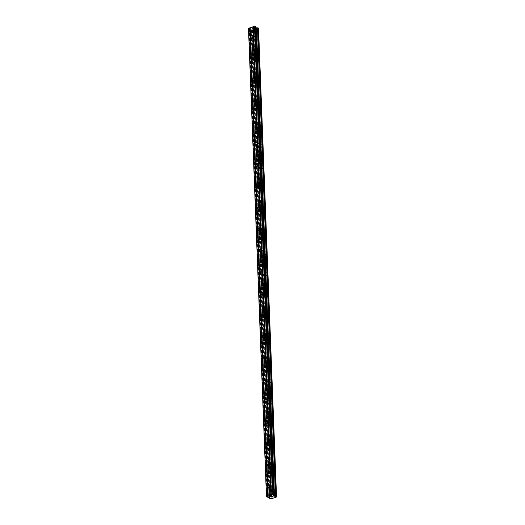 <?xml version="1.0" encoding="UTF-8"?>
<svg xmlns="http://www.w3.org/2000/svg" width="525" height="525" viewBox="0 0 525 525"><rect width="100%" height="100%" fill="white"/><g stroke="black" fill="none" stroke-linecap="round" stroke-linejoin="round"><path stroke-width="0.39" stroke-dasharray="2.62 1.97" d="M270.546 487.889A1.326 0.978 117.7 0 1 271.097 486.603A1.326 0.978 117.7 0 1 272.226 486.36A1.326 0.978 117.7 0 1 272.672 487.167A1.326 0.978 117.7 0 1 272.114 488.453A1.326 0.978 117.7 0 1 270.992 488.703A1.326 0.978 117.7 0 1 270.546 487.889M275.363 488.073A2.061 1.522 -62.3 0 0 274.667 486.813A2.061 1.522 -62.3 0 0 272.921 487.2A2.061 1.522 -62.3 0 0 272.055 489.195A2.061 1.522 -62.3 0 0 272.751 490.455A2.061 1.522 -62.3 0 0 274.496 490.074A2.061 1.522 -62.3 0 0 275.363 488.073A2.061 1.522 -62.3 0 0 274.667 486.813A2.061 1.522 -62.3 0 0 272.921 487.2A2.061 1.522 -62.3 0 0 272.055 489.195A2.061 1.522 -62.3 0 0 272.751 490.455A2.061 1.522 -62.3 0 0 274.503 490.074A2.061 1.522 -62.3 0 0 275.363 488.073M269.725 466.482A1.326 0.978 117.7 0 1 270.277 465.196A1.326 0.978 117.7 0 1 271.399 464.947A1.326 0.978 117.7 0 1 271.845 465.76A1.326 0.978 117.7 0 1 271.294 467.04A1.326 0.978 117.7 0 1 270.172 467.289A1.326 0.978 117.7 0 1 269.725 466.482M274.536 466.666A2.061 1.522 -62.3 0 0 273.847 465.399A2.061 1.522 -62.3 0 0 272.094 465.787A2.061 1.522 -62.3 0 0 271.235 467.782A2.061 1.522 -62.3 0 0 271.93 469.048A2.061 1.522 -62.3 0 0 273.676 468.661A2.061 1.522 -62.3 0 0 274.536 466.666A2.061 1.522 -62.3 0 0 273.847 465.399A2.061 1.522 -62.3 0 0 272.101 465.787A2.061 1.522 -62.3 0 0 271.235 467.788A2.061 1.522 -62.3 0 0 271.93 469.048A2.061 1.522 -62.3 0 0 273.676 468.661A2.061 1.522 -62.3 0 0 274.542 466.666M268.898 445.069A1.326 0.978 117.7 0 1 269.456 443.783A1.326 0.978 117.7 0 1 270.578 443.54A1.326 0.978 117.7 0 1 271.025 444.347A1.326 0.978 117.7 0 1 270.473 445.633A1.326 0.978 117.7 0 1 269.345 445.883A1.326 0.978 117.7 0 1 268.898 445.069M273.715 445.252A2.061 1.522 -62.3 0 0 273.02 443.992A2.061 1.522 -62.3 0 0 271.274 444.373A2.061 1.522 -62.3 0 0 270.414 446.375A2.061 1.522 -62.3 0 0 271.103 447.635A2.061 1.522 -62.3 0 0 272.856 447.248A2.061 1.522 -62.3 0 0 273.715 445.252A2.061 1.522 -62.3 0 0 273.026 443.992A2.061 1.522 -62.3 0 0 271.274 444.38A2.061 1.522 -62.3 0 0 270.414 446.375A2.061 1.522 -62.3 0 0 271.11 447.635A2.061 1.522 -62.3 0 0 272.856 447.254A2.061 1.522 -62.3 0 0 273.715 445.252M268.078 423.655A1.326 0.978 117.7 0 1 268.629 422.376A1.326 0.978 117.7 0 1 269.758 422.126A1.326 0.978 117.7 0 1 270.204 422.94A1.326 0.978 117.7 0 1 269.647 424.22A1.326 0.978 117.7 0 1 268.524 424.469A1.326 0.978 117.7 0 1 268.078 423.655M272.895 423.839A2.061 1.522 -62.3 0 0 272.199 422.579A2.061 1.522 -62.3 0 0 270.454 422.966A2.061 1.522 -62.3 0 0 269.588 424.961A2.061 1.522 -62.3 0 0 270.283 426.228A2.061 1.522 -62.3 0 0 272.029 425.841A2.061 1.522 -62.3 0 0 272.895 423.839A2.061 1.522 -62.3 0 0 272.199 422.579A2.061 1.522 -62.3 0 0 270.454 422.966A2.061 1.522 -62.3 0 0 269.588 424.961A2.061 1.522 -62.3 0 0 270.283 426.228A2.061 1.522 -62.3 0 0 272.035 425.841A2.061 1.522 -62.3 0 0 272.895 423.846M267.258 402.248A1.326 0.978 117.7 0 1 267.809 400.962A1.326 0.978 117.7 0 1 268.931 400.713A1.326 0.978 117.7 0 1 269.377 401.527A1.326 0.978 117.7 0 1 268.826 402.813A1.326 0.978 117.7 0 1 267.704 403.062A1.326 0.978 117.7 0 1 267.258 402.248M272.068 402.432A2.061 1.522 -62.3 0 0 271.379 401.172A2.061 1.522 -62.3 0 0 269.627 401.553A2.061 1.522 -62.3 0 0 268.767 403.554A2.061 1.522 -62.3 0 0 269.463 404.814A2.061 1.522 -62.3 0 0 271.208 404.427A2.061 1.522 -62.3 0 0 272.068 402.432A2.061 1.522 -62.3 0 0 271.379 401.172A2.061 1.522 -62.3 0 0 269.627 401.553A2.061 1.522 -62.3 0 0 268.767 403.554A2.061 1.522 -62.3 0 0 269.463 404.814A2.061 1.522 -62.3 0 0 271.208 404.427A2.061 1.522 -62.3 0 0 272.075 402.432M266.431 380.835A1.326 0.978 117.7 0 1 266.989 379.555A1.326 0.978 117.7 0 1 268.111 379.306A1.326 0.978 117.7 0 1 268.557 380.12A1.326 0.978 117.7 0 1 268.006 381.399A1.326 0.978 117.7 0 1 266.877 381.649A1.326 0.978 117.7 0 1 266.431 380.835M271.248 381.019A2.061 1.522 -62.3 0 0 270.552 379.759A2.061 1.522 -62.3 0 0 268.807 380.146A2.061 1.522 -62.3 0 0 267.947 382.141A2.061 1.522 -62.3 0 0 268.636 383.401A2.061 1.522 -62.3 0 0 270.388 383.02A2.061 1.522 -62.3 0 0 271.248 381.019A2.061 1.522 -62.3 0 0 270.559 379.759A2.061 1.522 -62.3 0 0 268.807 380.146A2.061 1.522 -62.3 0 0 267.947 382.141A2.061 1.522 -62.3 0 0 268.642 383.408A2.061 1.522 -62.3 0 0 270.388 383.02A2.061 1.522 -62.3 0 0 271.248 381.019M265.611 359.428A1.326 0.978 117.7 0 1 266.162 358.142A1.326 0.978 117.7 0 1 267.291 357.892A1.326 0.978 117.7 0 1 267.737 358.706A1.326 0.978 117.7 0 1 267.179 359.992A1.326 0.978 117.7 0 1 266.057 360.235A1.326 0.978 117.7 0 1 265.611 359.428M270.428 359.612A2.061 1.522 -62.3 0 0 269.732 358.345A2.061 1.522 -62.3 0 0 267.986 358.733A2.061 1.522 -62.3 0 0 267.12 360.734A2.061 1.522 -62.3 0 0 267.816 361.994A2.061 1.522 -62.3 0 0 269.561 361.607A2.061 1.522 -62.3 0 0 270.428 359.612A2.061 1.522 -62.3 0 0 269.732 358.352A2.061 1.522 -62.3 0 0 267.986 358.733A2.061 1.522 -62.3 0 0 267.12 360.734A2.061 1.522 -62.3 0 0 267.816 361.994A2.061 1.522 -62.3 0 0 269.568 361.607A2.061 1.522 -62.3 0 0 270.428 359.612M264.79 338.015A1.326 0.978 117.7 0 1 265.342 336.735A1.326 0.978 117.7 0 1 266.464 336.486A1.326 0.978 117.7 0 1 266.91 337.293A1.326 0.978 117.7 0 1 266.359 338.579A1.326 0.978 117.7 0 1 265.237 338.828A1.326 0.978 117.7 0 1 264.79 338.015M269.601 338.198A2.061 1.522 -62.3 0 0 268.912 336.938A2.061 1.522 -62.3 0 0 267.159 337.326A2.061 1.522 -62.3 0 0 266.3 339.321A2.061 1.522 -62.3 0 0 266.995 340.581A2.061 1.522 -62.3 0 0 268.741 340.2A2.061 1.522 -62.3 0 0 269.601 338.198M269.607 338.198A2.061 1.522 -62.3 0 0 268.912 336.938A2.061 1.522 -62.3 0 0 267.159 337.326A2.061 1.522 -62.3 0 0 266.3 339.321A2.061 1.522 -62.3 0 0 266.995 340.581A2.061 1.522 -62.3 0 0 268.741 340.2A2.061 1.522 -62.3 0 0 269.607 338.198M263.963 316.608A1.326 0.978 117.7 0 1 264.521 315.322A1.326 0.978 117.7 0 1 265.643 315.072A1.326 0.978 117.7 0 1 266.09 315.886A1.326 0.978 117.7 0 1 265.538 317.166A1.326 0.978 117.7 0 1 264.41 317.415A1.326 0.978 117.7 0 1 263.963 316.608M268.78 316.792A2.061 1.522 -62.3 0 0 268.085 315.525A2.061 1.522 -62.3 0 0 266.339 315.912A2.061 1.522 -62.3 0 0 265.479 317.907A2.061 1.522 -62.3 0 0 266.168 319.174A2.061 1.522 -62.3 0 0 267.921 318.787A2.061 1.522 -62.3 0 0 268.78 316.792A2.061 1.522 -62.3 0 0 268.091 315.525A2.061 1.522 -62.3 0 0 266.339 315.912A2.061 1.522 -62.3 0 0 265.479 317.914A2.061 1.522 -62.3 0 0 266.175 319.174A2.061 1.522 -62.3 0 0 267.921 318.787A2.061 1.522 -62.3 0 0 268.78 316.792M263.143 295.194A1.326 0.978 117.7 0 1 263.694 293.908A1.326 0.978 117.7 0 1 264.823 293.665A1.326 0.978 117.7 0 1 265.269 294.473A1.326 0.978 117.7 0 1 264.712 295.759A1.326 0.978 117.7 0 1 263.589 296.008A1.326 0.978 117.7 0 1 263.143 295.194M267.96 295.378A2.061 1.522 -62.3 0 0 267.264 294.118A2.061 1.522 -62.3 0 0 265.519 294.499A2.061 1.522 -62.3 0 0 264.652 296.5A2.061 1.522 -62.3 0 0 265.348 297.76A2.061 1.522 -62.3 0 0 267.094 297.373A2.061 1.522 -62.3 0 0 267.96 295.378A2.061 1.522 -62.3 0 0 267.264 294.118A2.061 1.522 -62.3 0 0 265.519 294.505A2.061 1.522 -62.3 0 0 264.652 296.5A2.061 1.522 -62.3 0 0 265.348 297.76A2.061 1.522 -62.3 0 0 267.1 297.38A2.061 1.522 -62.3 0 0 267.96 295.378M262.323 273.781A1.326 0.978 117.7 0 1 262.874 272.501A1.326 0.978 117.7 0 1 263.996 272.252A1.326 0.978 117.7 0 1 264.442 273.066A1.326 0.978 117.7 0 1 263.891 274.345A1.326 0.978 117.7 0 1 262.769 274.595A1.326 0.978 117.7 0 1 262.323 273.781M267.133 273.971A2.061 1.522 -62.3 0 0 266.444 272.705A2.061 1.522 -62.3 0 0 264.692 273.092A2.061 1.522 -62.3 0 0 263.832 275.087A2.061 1.522 -62.3 0 0 264.528 276.353A2.061 1.522 -62.3 0 0 266.273 275.966A2.061 1.522 -62.3 0 0 267.133 273.971A2.061 1.522 -62.3 0 0 266.444 272.705A2.061 1.522 -62.3 0 0 264.692 273.092A2.061 1.522 -62.3 0 0 263.832 275.087A2.061 1.522 -62.3 0 0 264.528 276.353A2.061 1.522 -62.3 0 0 266.273 275.966A2.061 1.522 -62.3 0 0 267.14 273.971M261.496 252.374A1.326 0.978 117.7 0 1 262.054 251.088A1.326 0.978 117.7 0 1 263.176 250.838A1.326 0.978 117.7 0 1 263.622 251.652A1.326 0.978 117.7 0 1 263.071 252.938A1.326 0.978 117.7 0 1 261.942 253.188A1.326 0.978 117.7 0 1 261.496 252.374M266.313 252.558A2.061 1.522 -62.3 0 0 265.617 251.298A2.061 1.522 -62.3 0 0 263.872 251.678A2.061 1.522 -62.3 0 0 263.012 253.68A2.061 1.522 -62.3 0 0 263.701 254.94A2.061 1.522 -62.3 0 0 265.453 254.553A2.061 1.522 -62.3 0 0 266.313 252.558A2.061 1.522 -62.3 0 0 265.624 251.298A2.061 1.522 -62.3 0 0 263.872 251.678A2.061 1.522 -62.3 0 0 263.012 253.68A2.061 1.522 -62.3 0 0 263.707 254.94A2.061 1.522 -62.3 0 0 265.453 254.553A2.061 1.522 -62.3 0 0 266.313 252.558M260.676 230.961A1.326 0.978 117.7 0 1 261.227 229.681A1.326 0.978 117.7 0 1 262.356 229.432A1.326 0.978 117.7 0 1 262.802 230.245A1.326 0.978 117.7 0 1 262.244 231.525A1.326 0.978 117.7 0 1 261.122 231.774A1.326 0.978 117.7 0 1 260.676 230.961M265.493 231.144A2.061 1.522 -62.3 0 0 264.797 229.884A2.061 1.522 -62.3 0 0 263.051 230.272A2.061 1.522 -62.3 0 0 262.185 232.267A2.061 1.522 -62.3 0 0 262.881 233.527A2.061 1.522 -62.3 0 0 264.626 233.146A2.061 1.522 -62.3 0 0 265.493 231.144M265.493 231.151A2.061 1.522 -62.3 0 0 264.797 229.884A2.061 1.522 -62.3 0 0 263.051 230.272A2.061 1.522 -62.3 0 0 262.185 232.267A2.061 1.522 -62.3 0 0 262.881 233.533A2.061 1.522 -62.3 0 0 264.633 233.146A2.061 1.522 -62.3 0 0 265.493 231.151M259.855 209.554A1.326 0.978 117.7 0 1 260.407 208.268A1.326 0.978 117.7 0 1 261.529 208.018A1.326 0.978 117.7 0 1 261.975 208.832A1.326 0.978 117.7 0 1 261.424 210.118A1.326 0.978 117.7 0 1 260.302 210.361A1.326 0.978 117.7 0 1 259.855 209.554M264.666 209.738A2.061 1.522 -62.3 0 0 263.977 208.471A2.061 1.522 -62.3 0 0 262.224 208.858A2.061 1.522 -62.3 0 0 261.365 210.86A2.061 1.522 -62.3 0 0 262.06 212.12A2.061 1.522 -62.3 0 0 263.806 211.732A2.061 1.522 -62.3 0 0 264.666 209.738A2.061 1.522 -62.3 0 0 263.977 208.477A2.061 1.522 -62.3 0 0 262.224 208.858A2.061 1.522 -62.3 0 0 261.365 210.86A2.061 1.522 -62.3 0 0 262.06 212.12A2.061 1.522 -62.3 0 0 263.806 211.732A2.061 1.522 -62.3 0 0 264.672 209.738M259.028 188.14A1.326 0.978 117.7 0 1 259.586 186.861A1.326 0.978 117.7 0 1 260.708 186.611A1.326 0.978 117.7 0 1 261.155 187.418A1.326 0.978 117.7 0 1 260.603 188.705A1.326 0.978 117.7 0 1 259.475 188.954A1.326 0.978 117.7 0 1 259.028 188.14M263.845 188.324A2.061 1.522 -62.3 0 0 263.15 187.064A2.061 1.522 -62.3 0 0 261.404 187.451A2.061 1.522 -62.3 0 0 260.544 189.446A2.061 1.522 -62.3 0 0 261.233 190.706A2.061 1.522 -62.3 0 0 262.986 190.326A2.061 1.522 -62.3 0 0 263.845 188.324A2.061 1.522 -62.3 0 0 263.156 187.064A2.061 1.522 -62.3 0 0 261.404 187.451A2.061 1.522 -62.3 0 0 260.544 189.446A2.061 1.522 -62.3 0 0 261.24 190.706A2.061 1.522 -62.3 0 0 262.986 190.326A2.061 1.522 -62.3 0 0 263.845 188.324M258.208 166.733A1.326 0.978 117.7 0 1 258.759 165.447A1.326 0.978 117.7 0 1 259.888 165.198A1.326 0.978 117.7 0 1 260.334 166.012A1.326 0.978 117.7 0 1 259.777 167.298A1.326 0.978 117.7 0 1 258.654 167.541A1.326 0.978 117.7 0 1 258.208 166.733M263.025 166.917A2.061 1.522 -62.3 0 0 262.329 165.651A2.061 1.522 -62.3 0 0 260.584 166.038A2.061 1.522 -62.3 0 0 259.717 168.033A2.061 1.522 -62.3 0 0 260.413 169.299A2.061 1.522 -62.3 0 0 262.159 168.912A2.061 1.522 -62.3 0 0 263.025 166.917A2.061 1.522 -62.3 0 0 262.329 165.651A2.061 1.522 -62.3 0 0 260.584 166.038A2.061 1.522 -62.3 0 0 259.717 168.039A2.061 1.522 -62.3 0 0 260.413 169.299A2.061 1.522 -62.3 0 0 262.165 168.912A2.061 1.522 -62.3 0 0 263.025 166.917M257.388 145.32A1.326 0.978 117.7 0 1 257.939 144.034A1.326 0.978 117.7 0 1 259.061 143.791A1.326 0.978 117.7 0 1 259.507 144.598A1.326 0.978 117.7 0 1 258.956 145.884A1.326 0.978 117.7 0 1 257.834 146.134A1.326 0.978 117.7 0 1 257.388 145.32M262.198 145.504A2.061 1.522 -62.3 0 0 261.509 144.244A2.061 1.522 -62.3 0 0 259.757 144.631A2.061 1.522 -62.3 0 0 258.897 146.626A2.061 1.522 -62.3 0 0 259.593 147.886A2.061 1.522 -62.3 0 0 261.338 147.499A2.061 1.522 -62.3 0 0 262.198 145.504A2.061 1.522 -62.3 0 0 261.509 144.244A2.061 1.522 -62.3 0 0 259.757 144.631A2.061 1.522 -62.3 0 0 258.897 146.626A2.061 1.522 -62.3 0 0 259.593 147.886A2.061 1.522 -62.3 0 0 261.338 147.505A2.061 1.522 -62.3 0 0 262.205 145.504M256.561 123.913A1.326 0.978 117.7 0 1 257.119 122.627A1.326 0.978 117.7 0 1 258.241 122.377A1.326 0.978 117.7 0 1 258.687 123.191A1.326 0.978 117.7 0 1 258.136 124.471A1.326 0.978 117.7 0 1 257.007 124.72A1.326 0.978 117.7 0 1 256.561 123.913M261.378 124.097A2.061 1.522 -62.3 0 0 260.682 122.83A2.061 1.522 -62.3 0 0 258.937 123.218A2.061 1.522 -62.3 0 0 258.077 125.213A2.061 1.522 -62.3 0 0 258.766 126.479A2.061 1.522 -62.3 0 0 260.518 126.092A2.061 1.522 -62.3 0 0 261.378 124.097A2.061 1.522 -62.3 0 0 260.689 122.83A2.061 1.522 -62.3 0 0 258.937 123.218A2.061 1.522 -62.3 0 0 258.077 125.213A2.061 1.522 -62.3 0 0 258.772 126.479A2.061 1.522 -62.3 0 0 260.518 126.092A2.061 1.522 -62.3 0 0 261.378 124.097M255.741 102.5A1.326 0.978 117.7 0 1 256.292 101.213A1.326 0.978 117.7 0 1 257.421 100.971A1.326 0.978 117.7 0 1 257.867 101.778A1.326 0.978 117.7 0 1 257.309 103.064A1.326 0.978 117.7 0 1 256.187 103.313A1.326 0.978 117.7 0 1 255.741 102.5M260.558 102.683A2.061 1.522 -62.3 0 0 259.862 101.423A2.061 1.522 -62.3 0 0 258.116 101.804A2.061 1.522 -62.3 0 0 257.25 103.806A2.061 1.522 -62.3 0 0 257.946 105.066A2.061 1.522 -62.3 0 0 259.691 104.678A2.061 1.522 -62.3 0 0 260.558 102.683A2.061 1.522 -62.3 0 0 259.862 101.423A2.061 1.522 -62.3 0 0 258.116 101.811A2.061 1.522 -62.3 0 0 257.25 103.806A2.061 1.522 -62.3 0 0 257.946 105.066A2.061 1.522 -62.3 0 0 259.698 104.678A2.061 1.522 -62.3 0 0 260.558 102.683M254.92 81.086A1.326 0.978 117.7 0 1 255.472 79.807A1.326 0.978 117.7 0 1 256.594 79.557A1.326 0.978 117.7 0 1 257.04 80.371A1.326 0.978 117.7 0 1 256.489 81.651A1.326 0.978 117.7 0 1 255.367 81.9A1.326 0.978 117.7 0 1 254.92 81.086M259.731 81.27A2.061 1.522 -62.3 0 0 259.042 80.01A2.061 1.522 -62.3 0 0 257.289 80.397A2.061 1.522 -62.3 0 0 256.43 82.392A2.061 1.522 -62.3 0 0 257.125 83.659A2.061 1.522 -62.3 0 0 258.871 83.272A2.061 1.522 -62.3 0 0 259.731 81.27A2.061 1.522 -62.3 0 0 259.042 80.01A2.061 1.522 -62.3 0 0 257.289 80.397A2.061 1.522 -62.3 0 0 256.43 82.392A2.061 1.522 -62.3 0 0 257.125 83.659A2.061 1.522 -62.3 0 0 258.871 83.272A2.061 1.522 -62.3 0 0 259.737 81.277M254.093 59.679A1.326 0.978 117.7 0 1 254.651 58.393A1.326 0.978 117.7 0 1 255.773 58.144A1.326 0.978 117.7 0 1 256.22 58.958A1.326 0.978 117.7 0 1 255.668 60.244A1.326 0.978 117.7 0 1 254.54 60.487A1.326 0.978 117.7 0 1 254.093 59.679M258.91 59.863A2.061 1.522 -62.3 0 0 258.215 58.603A2.061 1.522 -62.3 0 0 256.469 58.984A2.061 1.522 -62.3 0 0 255.609 60.985A2.061 1.522 -62.3 0 0 256.298 62.245A2.061 1.522 -62.3 0 0 258.051 61.858A2.061 1.522 -62.3 0 0 258.91 59.863A2.061 1.522 -62.3 0 0 258.221 58.603A2.061 1.522 -62.3 0 0 256.469 58.984A2.061 1.522 -62.3 0 0 255.609 60.985A2.061 1.522 -62.3 0 0 256.305 62.245A2.061 1.522 -62.3 0 0 258.051 61.858A2.061 1.522 -62.3 0 0 258.91 59.863M253.273 38.266A1.326 0.978 117.7 0 1 253.824 36.986A1.326 0.978 117.7 0 1 254.953 36.737A1.326 0.978 117.7 0 1 255.399 37.544A1.326 0.978 117.7 0 1 254.842 38.83A1.326 0.978 117.7 0 1 253.719 39.08A1.326 0.978 117.7 0 1 253.273 38.266M258.09 38.45A2.061 1.522 -62.3 0 0 257.394 37.19A2.061 1.522 -62.3 0 0 255.649 37.577A2.061 1.522 -62.3 0 0 254.782 39.572A2.061 1.522 -62.3 0 0 255.478 40.832A2.061 1.522 -62.3 0 0 257.224 40.451A2.061 1.522 -62.3 0 0 258.09 38.45A2.061 1.522 -62.3 0 0 257.394 37.19A2.061 1.522 -62.3 0 0 255.649 37.577A2.061 1.522 -62.3 0 0 254.782 39.572A2.061 1.522 -62.3 0 0 255.478 40.838A2.061 1.522 -62.3 0 0 257.23 40.451A2.061 1.522 -62.3 0 0 258.09 38.45M252.683 38.469A2.061 1.522 117.7 0 1 253.542 36.468A2.061 1.522 117.7 0 1 255.294 36.087A2.061 1.522 117.7 0 1 255.99 37.347A2.061 1.522 117.7 0 1 255.124 39.342A2.061 1.522 117.7 0 1 253.378 39.729A2.061 1.522 117.7 0 1 252.683 38.469M254.573 39.46A2.061 1.522 117.7 0 1 255.432 37.465A2.061 1.522 117.7 0 1 257.184 37.078A2.061 1.522 117.7 0 1 257.88 38.338A2.061 1.522 117.7 0 1 257.014 40.34A2.061 1.522 117.7 0 1 255.268 40.727A2.061 1.522 117.7 0 1 254.573 39.46M253.503 59.876A2.061 1.522 117.7 0 1 254.369 57.881A2.061 1.522 117.7 0 1 256.115 57.494A2.061 1.522 117.7 0 1 256.81 58.761A2.061 1.522 117.7 0 1 255.951 60.756A2.061 1.522 117.7 0 1 254.198 61.143A2.061 1.522 117.7 0 1 253.503 59.876M255.393 60.874A2.061 1.522 117.7 0 1 256.259 58.872A2.061 1.522 117.7 0 1 258.005 58.492A2.061 1.522 117.7 0 1 258.7 59.752A2.061 1.522 117.7 0 1 257.841 61.747A2.061 1.522 117.7 0 1 256.088 62.134A2.061 1.522 117.7 0 1 255.393 60.874M254.33 81.29A2.061 1.522 117.7 0 1 255.189 79.295A2.061 1.522 117.7 0 1 256.935 78.907A2.061 1.522 117.7 0 1 257.631 80.168A2.061 1.522 117.7 0 1 256.771 82.163A2.061 1.522 117.7 0 1 255.019 82.55A2.061 1.522 117.7 0 1 254.33 81.29M256.22 82.281A2.061 1.522 117.7 0 1 257.079 80.286A2.061 1.522 117.7 0 1 258.832 79.898A2.061 1.522 117.7 0 1 259.521 81.165A2.061 1.522 117.7 0 1 258.661 83.16A2.061 1.522 117.7 0 1 256.915 83.547A2.061 1.522 117.7 0 1 256.22 82.281M255.15 102.697A2.061 1.522 117.7 0 1 256.01 100.702A2.061 1.522 117.7 0 1 257.762 100.314A2.061 1.522 117.7 0 1 258.457 101.581A2.061 1.522 117.7 0 1 257.591 103.576A2.061 1.522 117.7 0 1 255.846 103.963A2.061 1.522 117.7 0 1 255.15 102.697M257.04 103.694A2.061 1.522 117.7 0 1 257.9 101.699A2.061 1.522 117.7 0 1 259.652 101.312A2.061 1.522 117.7 0 1 260.348 102.572A2.061 1.522 117.7 0 1 259.481 104.573A2.061 1.522 117.7 0 1 257.736 104.954A2.061 1.522 117.7 0 1 257.04 103.694M255.97 124.11A2.061 1.522 117.7 0 1 256.837 122.115A2.061 1.522 117.7 0 1 258.582 121.728A2.061 1.522 117.7 0 1 259.278 122.988A2.061 1.522 117.7 0 1 258.418 124.989A2.061 1.522 117.7 0 1 256.666 125.37A2.061 1.522 117.7 0 1 255.97 124.11M257.86 125.101A2.061 1.522 117.7 0 1 258.727 123.106A2.061 1.522 117.7 0 1 260.472 122.719A2.061 1.522 117.7 0 1 261.168 123.985A2.061 1.522 117.7 0 1 260.308 125.98A2.061 1.522 117.7 0 1 258.556 126.368A2.061 1.522 117.7 0 1 257.86 125.101M256.797 145.523A2.061 1.522 117.7 0 1 257.657 143.522A2.061 1.522 117.7 0 1 259.402 143.135A2.061 1.522 117.7 0 1 260.098 144.401A2.061 1.522 117.7 0 1 259.238 146.396A2.061 1.522 117.7 0 1 257.486 146.783A2.061 1.522 117.7 0 1 256.797 145.523M258.687 146.514A2.061 1.522 117.7 0 1 259.547 144.519A2.061 1.522 117.7 0 1 261.299 144.132A2.061 1.522 117.7 0 1 261.988 145.392A2.061 1.522 117.7 0 1 261.128 147.394A2.061 1.522 117.7 0 1 259.383 147.774A2.061 1.522 117.7 0 1 258.687 146.514M257.618 166.93A2.061 1.522 117.7 0 1 258.477 164.935A2.061 1.522 117.7 0 1 260.229 164.548A2.061 1.522 117.7 0 1 260.925 165.808A2.061 1.522 117.7 0 1 260.059 167.81A2.061 1.522 117.7 0 1 258.313 168.19A2.061 1.522 117.7 0 1 257.618 166.93M259.507 167.928A2.061 1.522 117.7 0 1 260.374 165.926A2.061 1.522 117.7 0 1 262.119 165.546A2.061 1.522 117.7 0 1 262.815 166.806A2.061 1.522 117.7 0 1 261.949 168.801A2.061 1.522 117.7 0 1 260.203 169.188A2.061 1.522 117.7 0 1 259.507 167.928M258.438 188.344A2.061 1.522 117.7 0 1 259.304 186.342A2.061 1.522 117.7 0 1 261.05 185.962A2.061 1.522 117.7 0 1 261.745 187.222A2.061 1.522 117.7 0 1 260.886 189.217A2.061 1.522 117.7 0 1 259.133 189.604A2.061 1.522 117.7 0 1 258.438 188.344M260.328 189.335A2.061 1.522 117.7 0 1 261.194 187.34A2.061 1.522 117.7 0 1 262.94 186.952A2.061 1.522 117.7 0 1 263.635 188.213A2.061 1.522 117.7 0 1 262.776 190.214A2.061 1.522 117.7 0 1 261.023 190.595A2.061 1.522 117.7 0 1 260.328 189.335M259.265 209.751A2.061 1.522 117.7 0 1 260.124 207.756A2.061 1.522 117.7 0 1 261.87 207.368A2.061 1.522 117.7 0 1 262.566 208.635A2.061 1.522 117.7 0 1 261.706 210.63A2.061 1.522 117.7 0 1 259.954 211.017A2.061 1.522 117.7 0 1 259.265 209.751M261.155 210.748A2.061 1.522 117.7 0 1 262.014 208.747A2.061 1.522 117.7 0 1 263.767 208.366A2.061 1.522 117.7 0 1 264.456 209.626A2.061 1.522 117.7 0 1 263.596 211.621A2.061 1.522 117.7 0 1 261.85 212.008A2.061 1.522 117.7 0 1 261.155 210.748M260.085 231.164A2.061 1.522 117.7 0 1 260.945 229.162A2.061 1.522 117.7 0 1 262.697 228.782A2.061 1.522 117.7 0 1 263.392 230.042A2.061 1.522 117.7 0 1 262.526 232.037A2.061 1.522 117.7 0 1 260.781 232.424A2.061 1.522 117.7 0 1 260.085 231.164M261.975 232.155A2.061 1.522 117.7 0 1 262.841 230.16A2.061 1.522 117.7 0 1 264.587 229.773A2.061 1.522 117.7 0 1 265.283 231.039A2.061 1.522 117.7 0 1 264.416 233.034A2.061 1.522 117.7 0 1 262.671 233.422A2.061 1.522 117.7 0 1 261.975 232.155M260.905 252.571A2.061 1.522 117.7 0 1 261.772 250.576A2.061 1.522 117.7 0 1 263.517 250.189A2.061 1.522 117.7 0 1 264.213 251.455A2.061 1.522 117.7 0 1 263.353 253.45A2.061 1.522 117.7 0 1 261.601 253.838A2.061 1.522 117.7 0 1 260.905 252.571M262.795 253.568A2.061 1.522 117.7 0 1 263.662 251.573A2.061 1.522 117.7 0 1 265.407 251.186A2.061 1.522 117.7 0 1 266.103 252.446A2.061 1.522 117.7 0 1 265.243 254.441A2.061 1.522 117.7 0 1 263.491 254.828A2.061 1.522 117.7 0 1 262.795 253.568M261.732 273.984A2.061 1.522 117.7 0 1 262.592 271.989A2.061 1.522 117.7 0 1 264.344 271.602A2.061 1.522 117.7 0 1 265.033 272.862A2.061 1.522 117.7 0 1 264.173 274.864A2.061 1.522 117.7 0 1 262.421 275.244A2.061 1.522 117.7 0 1 261.732 273.984M263.622 274.975A2.061 1.522 117.7 0 1 264.482 272.98A2.061 1.522 117.7 0 1 266.234 272.593A2.061 1.522 117.7 0 1 266.923 273.86A2.061 1.522 117.7 0 1 266.063 275.855A2.061 1.522 117.7 0 1 264.318 276.242A2.061 1.522 117.7 0 1 263.622 274.975M262.553 295.398A2.061 1.522 117.7 0 1 263.412 293.396A2.061 1.522 117.7 0 1 265.164 293.009A2.061 1.522 117.7 0 1 265.86 294.276A2.061 1.522 117.7 0 1 264.994 296.271A2.061 1.522 117.7 0 1 263.248 296.658A2.061 1.522 117.7 0 1 262.553 295.398M264.442 296.389A2.061 1.522 117.7 0 1 265.309 294.394A2.061 1.522 117.7 0 1 267.054 294.007A2.061 1.522 117.7 0 1 267.75 295.267A2.061 1.522 117.7 0 1 266.884 297.268A2.061 1.522 117.7 0 1 265.138 297.649A2.061 1.522 117.7 0 1 264.442 296.389M263.373 316.805A2.061 1.522 117.7 0 1 264.239 314.81A2.061 1.522 117.7 0 1 265.985 314.423A2.061 1.522 117.7 0 1 266.68 315.683A2.061 1.522 117.7 0 1 265.821 317.684A2.061 1.522 117.7 0 1 264.068 318.065A2.061 1.522 117.7 0 1 263.373 316.805M265.263 317.802A2.061 1.522 117.7 0 1 266.129 315.801A2.061 1.522 117.7 0 1 267.875 315.413A2.061 1.522 117.7 0 1 268.57 316.68A2.061 1.522 117.7 0 1 267.711 318.675A2.061 1.522 117.7 0 1 265.958 319.062A2.061 1.522 117.7 0 1 265.263 317.802M264.2 338.218A2.061 1.522 117.7 0 1 265.059 336.217A2.061 1.522 117.7 0 1 266.812 335.836A2.061 1.522 117.7 0 1 267.501 337.096A2.061 1.522 117.7 0 1 266.641 339.091A2.061 1.522 117.7 0 1 264.889 339.478A2.061 1.522 117.7 0 1 264.2 338.218M266.09 339.209A2.061 1.522 117.7 0 1 266.949 337.214A2.061 1.522 117.7 0 1 268.702 336.827A2.061 1.522 117.7 0 1 269.391 338.087A2.061 1.522 117.7 0 1 268.531 340.088A2.061 1.522 117.7 0 1 266.785 340.469A2.061 1.522 117.7 0 1 266.09 339.209M265.02 359.625A2.061 1.522 117.7 0 1 265.88 357.63A2.061 1.522 117.7 0 1 267.632 357.243A2.061 1.522 117.7 0 1 268.327 358.503A2.061 1.522 117.7 0 1 267.461 360.504A2.061 1.522 117.7 0 1 265.716 360.892A2.061 1.522 117.7 0 1 265.02 359.625M266.91 360.623A2.061 1.522 117.7 0 1 267.776 358.621A2.061 1.522 117.7 0 1 269.522 358.24A2.061 1.522 117.7 0 1 270.217 359.5A2.061 1.522 117.7 0 1 269.351 361.495A2.061 1.522 117.7 0 1 267.606 361.883A2.061 1.522 117.7 0 1 266.91 360.623M265.84 381.038A2.061 1.522 117.7 0 1 266.707 379.037A2.061 1.522 117.7 0 1 268.452 378.656A2.061 1.522 117.7 0 1 269.148 379.916A2.061 1.522 117.7 0 1 268.288 381.911A2.061 1.522 117.7 0 1 266.536 382.298A2.061 1.522 117.7 0 1 265.84 381.038M267.737 382.029A2.061 1.522 117.7 0 1 268.597 380.034A2.061 1.522 117.7 0 1 270.342 379.647A2.061 1.522 117.7 0 1 271.038 380.907A2.061 1.522 117.7 0 1 270.178 382.909A2.061 1.522 117.7 0 1 268.426 383.296A2.061 1.522 117.7 0 1 267.737 382.029M266.667 402.445A2.061 1.522 117.7 0 1 267.527 400.45A2.061 1.522 117.7 0 1 269.279 400.063A2.061 1.522 117.7 0 1 269.968 401.33A2.061 1.522 117.7 0 1 269.108 403.325A2.061 1.522 117.7 0 1 267.363 403.712A2.061 1.522 117.7 0 1 266.667 402.445M268.557 403.443A2.061 1.522 117.7 0 1 269.417 401.441A2.061 1.522 117.7 0 1 271.169 401.061A2.061 1.522 117.7 0 1 271.858 402.321A2.061 1.522 117.7 0 1 270.998 404.316A2.061 1.522 117.7 0 1 269.253 404.703A2.061 1.522 117.7 0 1 268.557 403.443M267.488 423.859A2.061 1.522 117.7 0 1 268.347 421.864A2.061 1.522 117.7 0 1 270.099 421.477A2.061 1.522 117.7 0 1 270.795 422.737A2.061 1.522 117.7 0 1 269.929 424.738A2.061 1.522 117.7 0 1 268.183 425.119A2.061 1.522 117.7 0 1 267.488 423.859M269.377 424.85A2.061 1.522 117.7 0 1 270.244 422.855A2.061 1.522 117.7 0 1 271.989 422.467A2.061 1.522 117.7 0 1 272.685 423.734A2.061 1.522 117.7 0 1 271.819 425.729A2.061 1.522 117.7 0 1 270.073 426.116A2.061 1.522 117.7 0 1 269.377 424.85M268.308 445.266A2.061 1.522 117.7 0 1 269.174 443.271A2.061 1.522 117.7 0 1 270.92 442.883A2.061 1.522 117.7 0 1 271.615 444.15A2.061 1.522 117.7 0 1 270.756 446.145A2.061 1.522 117.7 0 1 269.003 446.532A2.061 1.522 117.7 0 1 268.308 445.266M270.204 446.263A2.061 1.522 117.7 0 1 271.064 444.268A2.061 1.522 117.7 0 1 272.81 443.881A2.061 1.522 117.7 0 1 273.505 445.141A2.061 1.522 117.7 0 1 272.646 447.142A2.061 1.522 117.7 0 1 270.893 447.523A2.061 1.522 117.7 0 1 270.204 446.263M269.135 466.679A2.061 1.522 117.7 0 1 269.994 464.684A2.061 1.522 117.7 0 1 271.747 464.297A2.061 1.522 117.7 0 1 272.436 465.557A2.061 1.522 117.7 0 1 271.576 467.558A2.061 1.522 117.7 0 1 269.83 467.939A2.061 1.522 117.7 0 1 269.135 466.679M271.025 467.677A2.061 1.522 117.7 0 1 271.884 465.675A2.061 1.522 117.7 0 1 273.637 465.288A2.061 1.522 117.7 0 1 274.326 466.554A2.061 1.522 117.7 0 1 273.466 468.549A2.061 1.522 117.7 0 1 271.72 468.937A2.061 1.522 117.7 0 1 271.025 467.677M269.955 488.092A2.061 1.522 117.7 0 1 270.815 486.091A2.061 1.522 117.7 0 1 272.567 485.71A2.061 1.522 117.7 0 1 273.262 486.97A2.061 1.522 117.7 0 1 272.396 488.965A2.061 1.522 117.7 0 1 270.651 489.352A2.061 1.522 117.7 0 1 269.955 488.092M271.845 489.083A2.061 1.522 117.7 0 1 272.711 487.088A2.061 1.522 117.7 0 1 274.457 486.701A2.061 1.522 117.7 0 1 275.152 487.961A2.061 1.522 117.7 0 1 274.286 489.963A2.061 1.522 117.7 0 1 272.541 490.343A2.061 1.522 117.7 0 1 271.845 489.083M253.365 28.927L253.982 28.724L253.365 28.927M253.011 28.744L253.345 28.626L253.011 28.744M253.286 28.593L252.952 28.711L253.286 28.599M252.952 28.711L252.591 28.521L252.952 28.711M252.591 28.521L253.207 28.311L252.591 28.527M253.148 28.284L252.453 28.521L253.345 28.987L254.041 28.75L253.345 28.993L252.453 28.521L253.148 28.284M254.815 28.186L254.481 28.16L254.815 28.192M254.481 28.16L253.785 28.114L254.481 28.16M253.785 28.114L254.448 27.891L253.785 28.12M254.389 27.864L253.562 28.14L254.92 28.402L253.562 28.147L254.389 27.864M255.806 27.602L255.767 26.67M248.482 28.508L251.764 29.413A0.827 0.341 177.8 0 1 251.862 29.571A0.827 0.341 177.8 0 1 251.613 29.827L252.558 30.325A0.827 0.341 177.8 0 1 253.549 30.352L258.261 28.757A0.827 0.341 177.8 0 1 258.162 28.599A0.827 0.341 177.8 0 1 258.405 28.343L258.523 28.107M272.245 496.624L272.58 496.506M271.55 496.499L272.245 496.263L273.138 496.735M272.383 496.939L273 496.729M271.714 497.063L270.69 496.788M258.261 28.757L276.242 496.794M258.28 28.901L276.275 497.254M253.87 30.391L271.865 498.75M253.549 30.352L271.537 498.711M251.764 29.413L269.745 497.634L251.764 29.361M255.511 27.398L273.499 495.758L255.504 27.418M255.55 27.471L273.538 495.652M258.457 28.297L276.452 496.657M258.405 28.343L276.399 496.696M258.313 28.816L276.288 496.755L258.313 28.803M253.68 30.391L271.668 498.743M252.558 30.325L270.552 498.684M252.446 30.338L270.441 498.691M252 30.325L269.994 498.678M251.882 30.299L269.876 498.658M251.527 30.115L269.522 498.468M251.495 30.056L269.45 497.47L251.495 30.069M251.56 29.873L269.528 497.51M251.613 29.827L269.581 497.542M251.77 29.328L269.765 497.654L251.777 29.315M251.731 29.256L269.719 497.615M251.16 28.96L269.154 497.319M251.009 28.927L268.997 497.28M249.27 28.875L267.258 497.234M249.113 28.842L267.107 497.201M269.771 485.067L272.226 486.36M268.951 463.66L271.399 464.947M268.124 442.247L270.578 443.54M267.304 420.833L269.758 422.126M266.483 399.427L268.931 400.713M265.657 378.013L268.111 379.306M264.836 356.606L267.291 357.892M264.016 335.193L266.464 336.486M263.189 313.786L265.643 315.072M262.369 292.373L264.823 293.665M261.548 270.966L263.996 272.252M260.722 249.552L263.176 250.838M259.901 228.139L262.356 229.432M259.081 206.732L261.529 208.018M258.254 185.318L260.708 186.611M257.434 163.912L259.888 165.198M256.613 142.498L259.061 143.791M255.787 121.091L258.241 122.377M254.966 99.678L257.421 100.971M254.146 78.264L256.594 79.557M253.319 56.858L255.773 58.144M252.499 35.444L254.953 36.737M255.294 36.087L257.184 37.078M256.115 57.494L258.005 58.492M256.935 78.907L258.832 79.898M257.762 100.314L259.652 101.312M258.582 121.728L260.472 122.719M259.402 143.135L261.299 144.132M260.229 164.548L262.119 165.546M261.05 185.962L262.94 186.952M261.87 207.368L263.767 208.366M262.697 228.782L264.587 229.773M263.517 250.189L265.407 251.186M264.344 271.602L266.234 272.593M265.164 293.009L267.054 294.007M265.985 314.423L267.875 315.413M266.812 335.836L268.702 336.827M267.632 357.243L269.522 358.24M268.452 378.656L270.342 379.647M269.279 400.063L271.169 401.061M270.099 421.477L271.989 422.467M270.92 442.883L272.81 443.881M271.747 464.297L273.637 465.288M272.567 485.71L274.457 486.701M270.651 489.352L272.541 490.343M269.83 467.939L271.72 468.937M269.003 446.532L270.893 447.523M268.183 425.119L270.073 426.116M267.363 403.712L269.253 404.703M266.536 382.298L268.426 383.296M265.716 360.892L267.606 361.883M264.889 339.478L266.785 340.469M264.068 318.065L265.958 319.062M263.248 296.658L265.138 297.649M262.421 275.244L264.318 276.242M261.601 253.838L263.491 254.828M260.781 232.424L262.671 233.422M259.954 211.017L261.85 212.008M259.133 189.604L261.023 190.595M258.313 168.19L260.203 169.188M257.486 146.783L259.383 147.774M256.666 125.37L258.556 126.368M255.846 103.963L257.736 104.954M255.019 82.55L256.915 83.547M254.198 61.143L256.088 62.134M253.378 39.729L255.268 40.727M251.265 37.787L253.719 39.08M252.085 59.2L254.54 60.487M252.912 80.607L255.367 81.9M253.732 102.021L256.187 103.313M254.553 123.434L257.007 124.72M255.38 144.841L257.834 146.134M256.2 166.254L258.654 167.541M257.02 187.661L259.475 188.954M257.847 209.075L260.302 210.361M258.668 230.482L261.122 231.774M259.488 251.895L261.942 253.188M260.315 273.308L262.769 274.595M261.135 294.715L263.589 296.008M261.962 316.129L264.41 317.415M262.782 337.536L265.237 338.828M263.603 358.949L266.057 360.235M264.429 380.356L266.877 381.649M265.25 401.769L267.704 403.062M266.07 423.183L268.524 424.469M266.897 444.59L269.345 445.883M267.717 466.003L270.172 467.289M268.537 487.41L270.992 488.703M258.162 28.599L276.15 496.958M251.862 29.571L269.857 497.93M251.751 29.387L269.738 497.621"/><path stroke-width="0.79" d="M268.091 486.603A1.326 0.978 117.7 0 1 268.649 485.317A1.326 0.978 117.7 0 1 269.771 485.067A1.326 0.978 117.7 0 1 270.217 485.881A1.326 0.978 117.7 0 1 269.66 487.161A1.326 0.978 117.7 0 1 268.537 487.41A1.326 0.978 117.7 0 1 268.091 486.603M267.271 465.189A1.326 0.978 117.7 0 1 267.822 463.903A1.326 0.978 117.7 0 1 268.951 463.66A1.326 0.978 117.7 0 1 269.397 464.467A1.326 0.978 117.7 0 1 268.839 465.754A1.326 0.978 117.7 0 1 267.717 466.003A1.326 0.978 117.7 0 1 267.271 465.189M266.451 443.776A1.326 0.978 117.7 0 1 267.002 442.496A1.326 0.978 117.7 0 1 268.124 442.247A1.326 0.978 117.7 0 1 268.57 443.061A1.326 0.978 117.7 0 1 268.019 444.34A1.326 0.978 117.7 0 1 266.897 444.59A1.326 0.978 117.7 0 1 266.451 443.776M265.624 422.369A1.326 0.978 117.7 0 1 266.182 421.083A1.326 0.978 117.7 0 1 267.304 420.833A1.326 0.978 117.7 0 1 267.75 421.647A1.326 0.978 117.7 0 1 267.192 422.933A1.326 0.978 117.7 0 1 266.07 423.183A1.326 0.978 117.7 0 1 265.624 422.369M264.803 400.956A1.326 0.978 117.7 0 1 265.355 399.676A1.326 0.978 117.7 0 1 266.483 399.427A1.326 0.978 117.7 0 1 266.93 400.24A1.326 0.978 117.7 0 1 266.372 401.52A1.326 0.978 117.7 0 1 265.25 401.769A1.326 0.978 117.7 0 1 264.803 400.956M263.983 379.549A1.326 0.978 117.7 0 1 264.534 378.262A1.326 0.978 117.7 0 1 265.657 378.013A1.326 0.978 117.7 0 1 266.103 378.827A1.326 0.978 117.7 0 1 265.552 380.113A1.326 0.978 117.7 0 1 264.429 380.356A1.326 0.978 117.7 0 1 263.983 379.549M263.156 358.135A1.326 0.978 117.7 0 1 263.714 356.856A1.326 0.978 117.7 0 1 264.836 356.606A1.326 0.978 117.7 0 1 265.283 357.413A1.326 0.978 117.7 0 1 264.725 358.7A1.326 0.978 117.7 0 1 263.603 358.949A1.326 0.978 117.7 0 1 263.156 358.135M262.336 336.728A1.326 0.978 117.7 0 1 262.887 335.442A1.326 0.978 117.7 0 1 264.016 335.193A1.326 0.978 117.7 0 1 264.462 336.007A1.326 0.978 117.7 0 1 263.904 337.293A1.326 0.978 117.7 0 1 262.782 337.536A1.326 0.978 117.7 0 1 262.336 336.728M261.516 315.315A1.326 0.978 117.7 0 1 262.067 314.029A1.326 0.978 117.7 0 1 263.189 313.786A1.326 0.978 117.7 0 1 263.635 314.593A1.326 0.978 117.7 0 1 263.084 315.879A1.326 0.978 117.7 0 1 261.962 316.129A1.326 0.978 117.7 0 1 261.516 315.315M260.689 293.908A1.326 0.978 117.7 0 1 261.247 292.622A1.326 0.978 117.7 0 1 262.369 292.373A1.326 0.978 117.7 0 1 262.815 293.186A1.326 0.978 117.7 0 1 262.257 294.466A1.326 0.978 117.7 0 1 261.135 294.715A1.326 0.978 117.7 0 1 260.689 293.908M259.868 272.495A1.326 0.978 117.7 0 1 260.42 271.208A1.326 0.978 117.7 0 1 261.548 270.966A1.326 0.978 117.7 0 1 261.995 271.773A1.326 0.978 117.7 0 1 261.437 273.059A1.326 0.978 117.7 0 1 260.315 273.308A1.326 0.978 117.7 0 1 259.868 272.495M259.048 251.081A1.326 0.978 117.7 0 1 259.599 249.802A1.326 0.978 117.7 0 1 260.722 249.552A1.326 0.978 117.7 0 1 261.168 250.366A1.326 0.978 117.7 0 1 260.617 251.646A1.326 0.978 117.7 0 1 259.488 251.895A1.326 0.978 117.7 0 1 259.048 251.081M258.221 229.674A1.326 0.978 117.7 0 1 258.779 228.388A1.326 0.978 117.7 0 1 259.901 228.139A1.326 0.978 117.7 0 1 260.348 228.952A1.326 0.978 117.7 0 1 259.79 230.239A1.326 0.978 117.7 0 1 258.668 230.482A1.326 0.978 117.7 0 1 258.221 229.674M257.401 208.261A1.326 0.978 117.7 0 1 257.952 206.981A1.326 0.978 117.7 0 1 259.081 206.732A1.326 0.978 117.7 0 1 259.527 207.539A1.326 0.978 117.7 0 1 258.969 208.825A1.326 0.978 117.7 0 1 257.847 209.075A1.326 0.978 117.7 0 1 257.401 208.261M256.574 186.854A1.326 0.978 117.7 0 1 257.132 185.568A1.326 0.978 117.7 0 1 258.254 185.318A1.326 0.978 117.7 0 1 258.7 186.132A1.326 0.978 117.7 0 1 258.149 187.418A1.326 0.978 117.7 0 1 257.02 187.661A1.326 0.978 117.7 0 1 256.574 186.854M255.754 165.441A1.326 0.978 117.7 0 1 256.312 164.154A1.326 0.978 117.7 0 1 257.434 163.912A1.326 0.978 117.7 0 1 257.88 164.719A1.326 0.978 117.7 0 1 257.322 166.005A1.326 0.978 117.7 0 1 256.2 166.254A1.326 0.978 117.7 0 1 255.754 165.441M254.933 144.034A1.326 0.978 117.7 0 1 255.485 142.748A1.326 0.978 117.7 0 1 256.613 142.498A1.326 0.978 117.7 0 1 257.06 143.312A1.326 0.978 117.7 0 1 256.502 144.592A1.326 0.978 117.7 0 1 255.38 144.841A1.326 0.978 117.7 0 1 254.933 144.034M254.107 122.62A1.326 0.978 117.7 0 1 254.664 121.334A1.326 0.978 117.7 0 1 255.787 121.091A1.326 0.978 117.7 0 1 256.233 121.898A1.326 0.978 117.7 0 1 255.682 123.185A1.326 0.978 117.7 0 1 254.553 123.434A1.326 0.978 117.7 0 1 254.107 122.62M253.286 101.207A1.326 0.978 117.7 0 1 253.844 99.927A1.326 0.978 117.7 0 1 254.966 99.678A1.326 0.978 117.7 0 1 255.412 100.492A1.326 0.978 117.7 0 1 254.855 101.771A1.326 0.978 117.7 0 1 253.732 102.021A1.326 0.978 117.7 0 1 253.286 101.207M252.466 79.8A1.326 0.978 117.7 0 1 253.017 78.514A1.326 0.978 117.7 0 1 254.146 78.264A1.326 0.978 117.7 0 1 254.592 79.078A1.326 0.978 117.7 0 1 254.034 80.364A1.326 0.978 117.7 0 1 252.912 80.607A1.326 0.978 117.7 0 1 252.466 79.8M251.639 58.387A1.326 0.978 117.7 0 1 252.197 57.107A1.326 0.978 117.7 0 1 253.319 56.858A1.326 0.978 117.7 0 1 253.765 57.671A1.326 0.978 117.7 0 1 253.214 58.951A1.326 0.978 117.7 0 1 252.085 59.2A1.326 0.978 117.7 0 1 251.639 58.387M250.819 36.98A1.326 0.978 117.7 0 1 251.377 35.693A1.326 0.978 117.7 0 1 252.499 35.444A1.326 0.978 117.7 0 1 252.945 36.258A1.326 0.978 117.7 0 1 252.387 37.544A1.326 0.978 117.7 0 1 251.265 37.787A1.326 0.978 117.7 0 1 250.819 36.98M255.767 26.657L273.761 495.009L255.767 26.657L254.474 26.25L248.482 28.508L266.47 496.867L272.462 494.609L273.715 494.957L273.499 495.771L274.47 496.171A0.827 0.341 177.8 0 0 275.454 496.204L276.399 496.696A0.827 0.341 177.8 0 0 276.15 496.958A0.827 0.341 177.8 0 0 276.255 497.109L271.537 498.711A0.827 0.341 177.8 0 0 270.552 498.684L269.607 498.186A0.827 0.341 177.8 0 0 269.857 497.93A0.827 0.341 177.8 0 0 269.752 497.772L266.47 496.867M258.53 28.101L276.517 496.466L258.53 28.101L257.467 27.845A0.827 0.341 177.8 0 1 256.476 27.818L255.806 27.602M273 496.729L272.383 496.939M272.639 496.538L272.304 496.657L272.639 496.538M272.245 496.624L272.58 496.506M272.226 496.322L271.609 496.532L272.226 496.322M271.55 496.499L272.245 496.263L273.138 496.735L272.442 496.972L273.138 496.729M270.69 496.788L271.714 497.063M269.489 498.428L269.45 497.47L269.489 498.428M252.833 26.808L270.821 495.16M250.215 27.694L268.203 496.053M253.037 26.814L271.031 495.167M253.319 26.716L271.313 495.075M253.352 26.631L271.346 494.99M254.474 26.25L272.462 494.609M255.091 26.27L273.079 494.622M256.351 27.805L274.345 496.164M256.476 27.818L274.47 496.171M248.574 28.252L266.562 496.611M249.69 27.871L267.684 496.23M249.9 27.877L267.888 496.237M250.182 27.779L268.177 496.138M255.721 26.598L273.715 494.957M256.121 27.766L274.109 496.125M256.272 27.805L274.267 496.158M257.467 27.845L275.454 496.204M257.578 27.832L275.566 496.191M258.024 27.845L276.012 496.204M258.136 27.871L276.13 496.23M258.49 28.055L276.485 496.414M269.528 497.51L269.555 498.232M269.581 497.542L269.607 498.186"/></g></svg>
